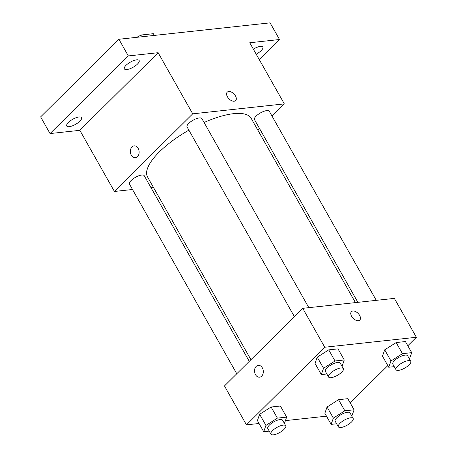 <?xml version="1.0" encoding="UTF-8"?>
<svg xmlns="http://www.w3.org/2000/svg" width="457" height="457" viewBox="0 0 457 457"><rect width="100%" height="100%" fill="white"/><g stroke="black" fill="none" stroke-linecap="round" stroke-linejoin="round"><path stroke-width="0.69" d="M142.567 36.697L141.59 34.961A16.149 5.535 150.5 0 0 136.814 37.32M141.59 34.961L153.341 33.687A16.149 5.535 150.5 0 1 153.689 34.132L154.415 35.412M154.323 35.418L153.341 33.687M132.513 189.495L114.416 191.46L79.832 130.331L50.059 133.564L40.622 116.889L118.911 39.262L270.087 22.85L279.518 39.519L259.273 59.599M50.059 133.564L128.343 55.937L118.911 39.262M128.343 55.937L158.122 52.704L192.705 113.833L284.328 103.882L249.739 42.752L279.518 39.519M235.458 95.93A5.947 3.479 -134.8 0 1 235.635 100.586A5.947 3.479 -134.8 0 1 228.98 98.815A5.947 3.479 -134.8 0 1 227.26 92.143A5.947 3.479 -134.8 0 1 235.458 95.93M253.344 49.116A8.494 2.913 -29.5 0 1 260.336 46.408A8.494 2.913 -29.5 0 1 262.838 47.077A8.494 2.913 -29.5 0 1 256.2 54.166M153.346 187.233L150.907 187.496M79.027 116.975A8.494 2.913 -29.5 0 1 81.529 117.638A8.494 2.913 -29.5 0 1 77.924 122.836A8.494 2.913 -29.5 0 1 69.241 126.675A8.494 2.913 -29.5 0 1 66.739 126.006A8.494 2.913 -29.5 0 1 70.338 120.808A8.494 2.913 -29.5 0 1 79.027 116.975M136.643 59.838A8.494 2.913 -29.5 0 1 139.145 60.507A8.494 2.913 -29.5 0 1 135.546 65.705A8.494 2.913 -29.5 0 1 126.857 69.544A8.494 2.913 -29.5 0 1 124.355 68.876A8.494 2.913 -29.5 0 1 127.96 63.677A8.494 2.913 -29.5 0 1 136.643 59.838M79.832 130.331L158.122 52.704M355.437 302.608L251.19 118.352A59.536 20.405 150.5 0 0 204.068 122.482M188.884 130.154A59.536 20.405 150.5 0 0 147.554 176.99L250.933 359.705M114.416 191.46L192.705 113.833M284.328 103.882L272.024 116.084M259.513 128.486L257.857 130.131M249.271 361.356L144.241 175.717A8.494 2.913 150.5 0 0 135.409 177.362A8.494 2.913 150.5 0 0 129.451 184.08L236.766 373.757M376.271 300.346L269.293 111.257A8.494 2.913 150.5 0 0 260.467 112.908A8.494 2.913 150.5 0 0 254.503 119.625L357.882 302.34M308.841 307.67L201.857 118.58A8.494 2.913 150.5 0 0 193.031 120.231A8.494 2.913 150.5 0 0 187.073 126.949L294.382 316.621M131.999 146.931A5.947 4.37 83.8 0 1 134.107 145.886A5.947 4.37 83.8 0 1 139.094 151.324A5.947 4.37 83.8 0 1 135.392 157.711A5.947 4.37 83.8 0 1 130.725 153.798A5.947 4.37 83.8 0 1 131.999 146.931M135.392 157.711A5.947 4.37 83.8 0 1 130.725 153.798A5.947 4.37 83.8 0 1 132.004 146.931A5.947 4.37 83.8 0 1 134.112 145.886M227.26 92.143A5.947 3.479 -134.8 0 1 235.452 95.93A5.947 3.479 -134.8 0 1 235.635 100.586M259.056 423.49L246.466 424.856L224.461 385.954L302.745 308.326L394.368 298.381L416.378 337.277L407.815 345.766M246.466 424.856L324.756 347.229L302.745 308.326M324.756 347.229L416.378 337.277M351.439 311.623A5.947 3.479 -134.8 0 1 359.63 315.416A5.947 3.479 -134.8 0 1 359.813 320.071A5.947 3.479 -134.8 0 1 353.152 318.295A5.947 3.479 -134.8 0 1 351.439 311.623A5.947 3.479 -134.8 0 1 359.636 315.41A5.947 3.479 -134.8 0 1 359.813 320.071M269.213 431.105L263.706 431.705L257.417 420.589L259.639 414.299L271.115 407.004L280.375 405.999L271.115 407.004L259.639 414.299L265.928 425.416L277.405 418.121L286.665 417.115L284.391 423.433M394.265 366.651L388.758 367.251L382.469 356.134L384.691 349.845L396.168 342.55L405.428 341.545L396.168 342.55L384.691 349.845L390.981 360.961L402.457 353.667L411.717 352.661L409.443 358.979M326.492 416.167L285.419 420.623M387.822 365.594L350.199 402.903M326.829 373.975L321.322 374.569L315.039 363.458L317.255 357.168L328.737 349.873L337.991 348.868L328.737 349.873L317.255 357.168L323.545 368.279L335.027 360.984L344.281 359.979L342.013 366.303M336.643 423.788L331.136 424.382L324.853 413.271L327.069 406.981L338.551 399.686L347.806 398.681L338.551 399.686L327.069 406.981L333.359 418.092L344.841 410.797L354.095 409.792L351.827 416.11M259.57 377.191A5.947 4.37 83.8 0 1 254.903 373.283A5.947 4.37 83.8 0 1 256.183 366.417A5.947 4.37 83.8 0 1 258.285 365.366A5.947 4.37 83.8 0 1 263.272 370.804A5.947 4.37 83.8 0 1 259.57 377.191A5.947 4.37 83.8 0 1 254.903 373.283A5.947 4.37 83.8 0 1 256.177 366.417A5.947 4.37 83.8 0 1 258.285 365.366M331.136 424.382L333.359 418.092M353.152 418.463L350.011 412.905A8.494 2.913 150.5 0 0 341.185 414.55A8.494 2.913 150.5 0 0 335.221 421.268L338.369 426.827A8.494 2.913 150.5 0 0 343.841 426.747A8.494 2.913 150.5 0 0 351.484 422.022A8.494 2.913 150.5 0 0 353.152 418.463A8.494 2.913 150.5 0 0 344.327 420.109A8.494 2.913 150.5 0 0 338.369 426.827M344.841 410.797L338.551 399.686M354.095 409.792L347.806 398.681M324.853 413.271L327.069 406.981M263.706 431.705L265.928 425.416M285.722 425.781L282.58 420.229A8.494 2.913 150.5 0 0 273.749 421.874A8.494 2.913 150.5 0 0 267.791 428.592L270.932 434.15A8.494 2.913 150.5 0 0 276.405 434.064A8.494 2.913 150.5 0 0 284.054 429.346A8.494 2.913 150.5 0 0 285.722 425.781A8.494 2.913 150.5 0 0 276.896 427.432A8.494 2.913 150.5 0 0 270.932 434.15M277.405 418.121L271.115 407.004M286.665 417.115L280.375 405.999M257.417 420.589L259.639 414.299M388.758 367.251L390.981 360.961M410.774 361.327L407.633 355.769A8.494 2.913 150.5 0 0 398.801 357.42A8.494 2.913 150.5 0 0 392.843 364.138L395.985 369.696A8.494 2.913 150.5 0 0 401.463 369.61A8.494 2.913 150.5 0 0 409.106 364.892A8.494 2.913 150.5 0 0 410.774 361.327A8.494 2.913 150.5 0 0 401.949 362.978A8.494 2.913 150.5 0 0 395.985 369.696M402.457 353.667L396.168 342.55M411.717 352.661L405.428 341.545M382.469 356.134L384.691 349.845M321.322 374.569L323.545 368.279M343.344 368.65L340.197 363.092A8.494 2.913 150.5 0 0 331.371 364.743A8.494 2.913 150.5 0 0 325.407 371.461L328.554 377.014A8.494 2.913 150.5 0 0 334.027 376.934A8.494 2.913 150.5 0 0 341.676 372.209A8.494 2.913 150.5 0 0 343.344 368.65A8.494 2.913 150.5 0 0 334.513 370.296A8.494 2.913 150.5 0 0 328.554 377.014M335.027 360.984L328.737 349.873M344.281 359.979L337.991 348.868M315.039 363.458L317.255 357.168"/></g></svg>

